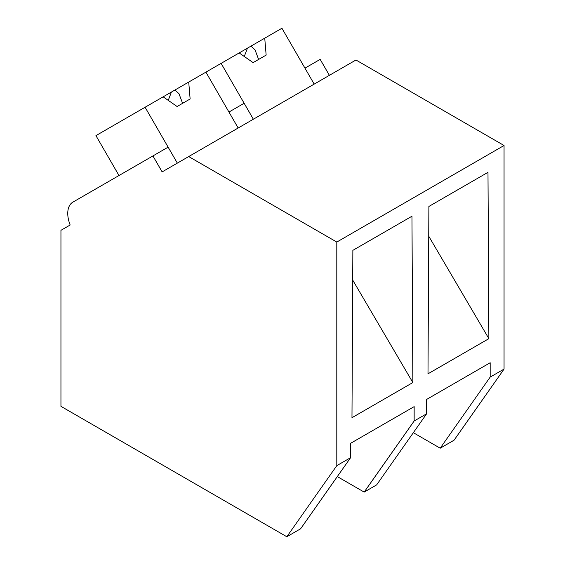 <?xml version="1.0" encoding="UTF-8"?>
<svg xmlns="http://www.w3.org/2000/svg" width="565" height="565" viewBox="0 0 565 565"><rect width="100%" height="100%" fill="white"/><g stroke="black" fill="none" stroke-linecap="round" stroke-linejoin="round"><path stroke-width="0.85" d="M329.388 75.336L320.171 59.374L304.966 68.153L314.182 84.114L281.928 28.25L264.738 38.173L266.15 55.095L253.12 62.616L239.165 52.941L221.113 63.365L253.36 119.229L244.151 103.268L228.945 112.047L238.162 128.008L205.907 72.143L221.113 63.365M413.333 432.691L440.199 448.2L454.069 440.192L504.051 369.086L504.051 145.502L355.95 59.996L162.141 171.894L152.924 155.933L72.85 202.164A24.578 14.189 60 0 0 70.166 224.997L60.949 230.315L60.949 406.341L286.822 536.75L336.804 465.645L336.804 242.06L188.703 156.562M504.051 145.502L336.804 242.06M337.312 476.585L364.171 492.094L376.643 484.89L426.624 413.792L414.152 420.989L414.152 406.631L350.597 443.32L350.597 457.678L336.804 465.645M426.624 413.792L426.624 399.434L490.173 362.737L490.173 377.095L504.051 369.086M412.853 382.554L411.963 216.226L352.864 250.344L351.974 417.697L412.853 382.554L352.708 280.071M428.892 206.451L487.983 172.332L488.873 338.661L427.995 373.811L428.892 206.451M440.199 448.2L490.173 377.095M364.171 492.094L414.152 420.989M428.729 236.177L488.873 338.661M286.822 536.75L300.622 528.784L350.597 457.678M118.982 175.531L95.937 135.628L145.085 107.251L177.339 163.116L168.13 147.154L152.924 155.933M264.738 38.173L239.165 52.941M251.008 46.104L255.027 49.847L258.615 59.445M247.449 48.159L244.278 56.479M205.907 72.143L188.717 82.066L190.13 98.988L177.092 106.51L163.144 96.827L145.085 107.251M188.717 82.066L163.144 96.827M174.988 89.99L179.006 93.741L182.594 103.331M171.421 92.053L168.25 100.372"/></g></svg>

